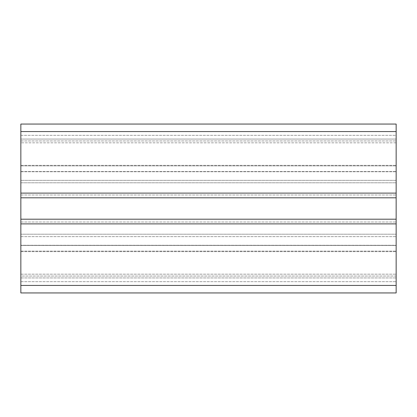 <?xml version="1.0" encoding="UTF-8"?>
<svg xmlns="http://www.w3.org/2000/svg" width="417" height="417" viewBox="0 0 417 417"><rect width="100%" height="100%" fill="white"/><g stroke="black" fill="none" stroke-linecap="round" stroke-linejoin="round"><path stroke-width="0.31" stroke-dasharray="2.08 1.56" d="M20.85 208.5L20.85 222.011L20.85 208.5M396.15 208.5L396.15 194.989L396.15 208.5M20.85 285.437L20.85 223.887L396.15 223.887L396.15 234.208L20.85 234.208L20.85 182.792L20.85 193.113L20.85 182.792L396.15 182.792L396.15 193.113L20.85 193.113L396.15 193.113L396.15 182.792L396.15 193.113L20.85 193.113L20.85 182.792L396.15 182.792L396.15 234.208L396.15 223.887L396.15 234.208L20.85 234.208L396.15 234.208L20.85 234.208L20.85 223.887L396.15 223.887L396.15 292.942L396.15 251.66L396.15 292.942L20.85 292.942L20.85 236.648L20.85 292.942L20.85 236.648L20.85 292.942L396.15 292.942L396.15 236.648L396.15 292.942L20.85 292.942L396.15 292.942L20.85 292.942L20.85 285.437L396.15 285.437M20.85 131.564L396.15 131.564L396.15 124.058L396.15 139.07L20.85 139.07L396.15 139.07L396.15 180.352L20.85 180.352L396.15 180.352L20.85 180.352L396.15 180.352L396.15 139.07L20.85 139.07L396.15 139.07L396.15 165.34L396.15 139.07L20.85 139.07L396.15 139.07L396.15 124.058L20.85 124.058L396.15 124.058L20.85 124.058L396.15 124.058L396.15 139.07L20.85 139.07L20.85 277.93L20.85 139.07L396.15 139.07L396.15 124.058L20.85 124.058L20.85 193.113M20.85 135.317L20.85 171.533L20.85 135.317L20.85 140.946L20.85 135.317L396.15 135.317L396.15 171.533L396.15 135.317L20.85 135.317M20.85 276.054L20.85 245.467L20.85 281.683L20.85 251.097L20.85 276.054L396.15 276.054L396.15 251.097L396.15 281.683L396.15 245.467L396.15 281.683L396.15 276.054L20.85 276.054M20.85 165.903L20.85 140.946L20.85 171.533L20.85 165.903L396.15 165.903L396.15 171.533L396.15 165.903L20.85 165.903M20.85 245.467L20.85 251.097L20.85 245.467L396.15 245.467L20.85 245.467M20.85 223.887L396.15 223.887M20.85 182.792L396.15 182.792L20.85 182.792M20.85 277.93L396.15 277.93L396.15 274.178L396.15 277.93L20.85 277.93M20.85 236.648L396.15 236.648L20.85 236.648M396.15 131.564L396.15 193.113M396.15 245.269L396.15 171.731L396.15 245.269L20.85 245.269L396.15 245.269M396.15 142.822L396.15 171.731L396.15 139.07L396.15 142.822L20.85 142.822L396.15 142.822M20.85 139.07L396.15 139.07L20.85 139.07M20.85 171.731L396.15 171.731L20.85 171.731M20.85 281.683L396.15 281.683L20.85 281.683M20.85 171.533L396.15 171.533L20.85 171.533M20.85 197.804L396.15 197.804M20.85 219.196L396.15 219.196M20.85 165.34L396.15 165.34L20.85 165.34M20.85 251.66L396.15 251.66L20.85 251.66M20.85 274.178L396.15 274.178L20.85 274.178M20.85 251.097L396.15 251.097L20.85 251.097M20.85 140.946L396.15 140.946L20.85 140.946M20.85 222.011L396.15 222.011L20.85 222.011M20.85 194.989L396.15 194.989L20.85 194.989"/><path stroke-width="0.63" d="M20.85 285.437L396.15 285.437L396.15 292.942L20.85 292.942L20.85 124.058L396.15 124.058L396.15 223.887L20.85 223.887M20.85 193.113L396.15 193.113M396.15 285.437L396.15 223.887M20.85 219.196L396.15 219.196M20.85 197.804L396.15 197.804M20.85 131.564L396.15 131.564"/></g></svg>
